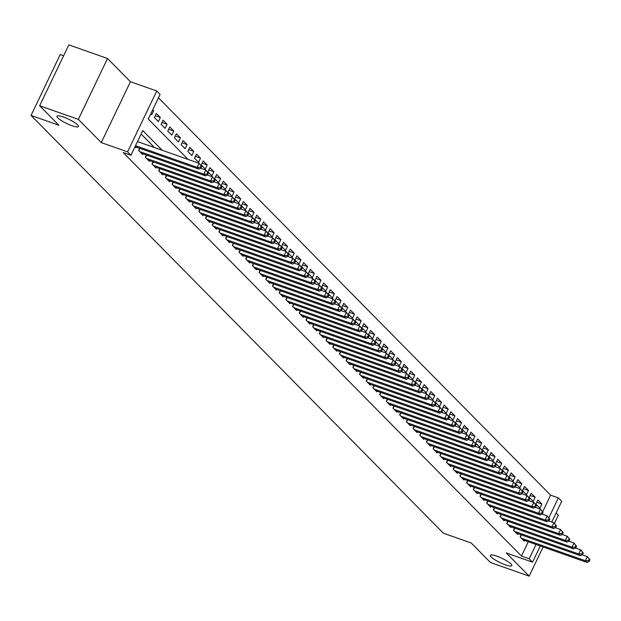 <?xml version="1.0" encoding="UTF-8"?>
<svg xmlns="http://www.w3.org/2000/svg" width="621" height="621" viewBox="0 0 621 621"><rect width="100%" height="100%" fill="white"/><g stroke="black" fill="none" stroke-linecap="round" stroke-linejoin="round"><path stroke-width="0.93" d="M496.831 556.168A11.915 2.352 25.6 0 1 511.859 565.653A11.915 2.352 25.6 0 1 505.401 564.846A11.915 2.352 25.6 0 1 490.373 555.36A11.915 2.352 25.6 0 1 496.831 556.168M63.42 117.035A11.915 2.352 25.6 0 1 78.448 126.521A11.915 2.352 25.6 0 1 71.989 125.721A11.915 2.352 25.6 0 1 56.961 116.228A11.915 2.352 25.6 0 1 63.42 117.035M542.715 511.696L550.633 495.17L558.364 497.895L561.718 501.287L551.797 521.989M554.468 523.309L558.333 515.251L556.106 512.993M63.614 55.75L60.221 54.555L31.05 115.436L443.378 533.206L471.23 543.01L490.474 562.51L529.162 576.133L543.134 546.977M31.05 115.436L58.902 125.248L39.659 105.749L68.83 44.867L107.518 58.49L78.347 119.372L101.277 142.597L127.584 151.866L156.756 90.984L160.102 94.376L148.272 119.053L188.093 159.403M101.277 142.597L130.441 81.716L107.518 58.49M130.441 81.716L156.756 90.984M550.633 495.17L158.448 97.815M39.659 105.749L78.347 119.372M521.19 534.828L520.15 537.002L524.163 541.07L524.481 540.41M514.498 528.044L513.458 530.218L517.472 534.293L517.79 533.625M507.807 521.26L506.759 523.441L510.78 527.508L511.091 526.849M501.108 514.483L500.068 516.656L504.081 520.724L504.399 520.064M494.417 507.699L493.377 509.872L497.39 513.947L497.708 513.28M487.726 500.914L486.678 503.095L490.699 507.163L491.017 506.495M481.027 494.137L479.986 496.311L484 500.379L484.318 499.719M474.335 487.353L473.295 489.527L477.308 493.594L477.627 492.934M467.644 480.569L466.596 482.75L470.617 486.817L470.935 486.15M460.953 473.784L459.905 475.965L463.926 480.033L464.236 479.373M454.254 467.008L453.214 469.181L457.227 473.249L457.545 472.589M447.562 460.223L446.522 462.404L450.535 466.472L450.854 465.804M440.871 453.439L439.823 455.62L443.844 459.687L444.162 459.028M434.172 446.662L433.132 448.836L437.145 452.903L437.463 452.243M427.481 439.878L426.441 442.059L430.454 446.126L430.772 445.459M420.79 433.093L419.742 435.274L423.763 439.342L424.081 438.682M414.091 426.317L413.05 428.49L417.064 432.558L417.382 431.898M407.399 419.532L406.359 421.713L410.372 425.781L410.691 425.113M400.708 412.748L399.66 414.929L403.681 418.996L403.999 418.337M394.017 405.971L392.969 408.144L396.99 412.212L397.3 411.552M387.318 399.187L386.278 401.368L390.291 405.435L390.609 404.768M380.626 392.402L379.586 394.583L383.599 398.651L383.918 397.991M373.935 385.625L372.887 387.799L376.908 391.867L377.226 391.207M367.236 378.841L366.196 381.022L370.209 385.09L370.527 384.422M360.545 372.057L359.505 374.238L363.518 378.305L363.836 377.646M353.854 365.28L352.806 367.453L356.827 371.521L357.145 370.861M347.155 358.496L346.114 360.677L350.128 364.744L350.446 364.077M340.463 351.711L339.423 353.892L343.436 357.96L343.755 357.3M333.772 344.934L332.724 347.108L336.745 351.175L337.063 350.516M327.081 338.15L326.033 340.331L330.054 344.399L330.364 343.731M320.382 331.366L319.341 333.547L323.355 337.614L323.673 336.955M313.69 324.589L312.65 326.762L316.663 330.83L316.982 330.17M306.999 317.805L305.951 319.978L309.972 324.053L310.29 323.386M300.3 311.02L299.26 313.201L303.273 317.269L303.591 316.609M293.609 304.243L292.569 306.417L296.582 310.484L296.9 309.825M286.918 297.459L285.87 299.632L289.891 303.708L290.209 303.04M280.218 290.675L279.178 292.856L283.192 296.923L283.51 296.264M273.527 283.898L272.487 286.071L276.5 290.139L276.819 289.479M266.836 277.113L265.788 279.287L269.809 283.362L270.127 282.695M260.145 270.329L259.097 272.51L263.118 276.578L263.428 275.918M253.446 263.552L252.405 265.726L256.419 269.793L256.737 269.134M246.754 256.768L245.714 258.941L249.727 263.017L250.046 262.349M240.063 249.984L239.015 252.165L243.036 256.232L243.354 255.573M233.364 243.207L232.324 245.38L236.337 249.448L236.655 248.788M226.673 236.422L225.633 238.596L229.646 242.671L229.964 242.004M219.981 229.638L218.934 231.819L222.955 235.887L223.273 235.227M213.282 222.861L212.242 225.035L216.255 229.102L216.574 228.443M206.591 216.077L205.551 218.25L209.564 222.326L209.882 221.658M199.9 209.293L198.86 211.474L202.873 215.541L203.191 214.882M193.209 202.516L192.161 204.689L196.182 208.757L196.492 208.097M186.51 195.731L185.469 197.905L189.483 201.98L189.801 201.313M179.818 188.947L178.778 191.128L182.791 195.196L183.11 194.536M173.127 182.17L172.079 184.344L176.1 188.411L176.418 187.752M166.428 175.386L165.388 177.559L169.401 181.635L169.719 180.967M159.737 168.601L158.697 170.783L162.71 174.85L163.028 174.191M153.045 161.825L151.998 163.998L156.018 168.066L156.337 167.406M146.354 155.04L145.306 157.214L149.327 161.289L149.638 160.622M139.655 148.256L138.615 150.437L142.628 154.505L142.946 153.845M152.479 110.282L153.674 110.701L152.735 109.746M155.266 115.685L160.365 117.478L156.352 113.41L154.381 117.524L158.394 121.592L160.365 117.478M161.957 122.469L167.065 124.262L163.044 120.195L161.072 124.309L165.093 128.376L167.065 124.262M168.648 129.246L173.756 131.047L169.743 126.979L167.771 131.093L171.784 135.161L173.756 131.047M175.347 136.03L180.447 137.823L176.434 133.756L174.462 137.87L178.475 141.937L180.447 137.823M182.038 142.814L187.146 144.608L183.125 140.54L181.153 144.654L185.174 148.722L187.146 144.608M188.73 149.591L193.837 151.392L189.816 147.324L187.852 151.439L191.866 155.506L193.837 151.392M195.429 156.376L200.529 158.169L196.515 154.101L194.544 158.215L198.557 162.283L200.529 158.169M202.12 163.16L207.22 164.953L203.207 160.886L201.235 165L205.256 169.067L207.22 164.953M208.811 169.937L213.919 171.738L209.898 167.67L207.926 171.784L211.947 175.852L213.919 171.738M215.503 176.721L220.61 178.514L216.597 174.447L214.625 178.561L218.639 182.628L220.61 178.514M222.202 183.506L227.302 185.299L223.288 181.231L221.317 185.345L225.33 189.413L227.302 185.299M228.893 190.282L234.001 192.083L229.98 188.016L228.008 192.13L232.029 196.197L234.001 192.083M235.584 197.067L240.692 198.867L236.679 194.792L234.707 198.906L238.72 202.974L240.692 198.867M242.283 203.851L247.383 205.644L243.37 201.577L241.398 205.691L245.411 209.758L247.383 205.644M248.974 210.628L254.082 212.429L250.061 208.361L248.09 212.475L252.11 216.543L254.082 212.429M255.666 217.412L260.773 219.213L256.752 215.138L254.789 219.252L258.802 223.319L260.773 219.213M262.365 224.197L267.465 225.99L263.451 221.922L261.48 226.036L265.493 230.104L267.465 225.99M269.056 230.973L274.156 232.774L270.143 228.707L268.171 232.821L272.192 236.888L274.156 232.774M275.747 237.758L280.855 239.559L276.834 235.483L274.862 239.597L278.883 243.665L280.855 239.559M282.439 244.542L287.546 246.335L283.533 242.268L281.561 246.382L285.575 250.449L287.546 246.335M289.138 251.319L294.238 253.12L290.224 249.052L288.253 253.166L292.266 257.234L294.238 253.12M295.829 258.103L300.937 259.904L296.916 255.829L294.944 259.943L298.965 264.01L300.937 259.904M302.52 264.888L307.628 266.681L303.615 262.613L301.643 266.727L305.656 270.795L307.628 266.681M309.219 271.664L314.319 273.465L310.306 269.398L308.334 273.512L312.347 277.579L314.319 273.465M315.91 278.449L321.01 280.25L316.997 276.174L315.026 280.288L319.047 284.364L321.01 280.25M322.602 285.233L327.709 287.026L323.688 282.959L321.725 287.073L325.738 291.14L327.709 287.026M329.301 292.01L334.401 293.811L330.388 289.743L328.416 293.857L332.429 297.925L334.401 293.811M335.992 298.794L341.092 300.595L337.079 296.52L335.107 300.634L339.12 304.709L341.092 300.595M342.683 305.579L347.791 307.372L343.77 303.304L341.798 307.418L345.819 311.486L347.791 307.372M349.375 312.355L354.482 314.156L350.469 310.089L348.497 314.203L352.511 318.27L354.482 314.156M356.074 319.14L361.174 320.941L357.16 316.865L355.189 320.979L359.202 325.055L361.174 320.941M362.765 325.924L367.873 327.717L363.852 323.65L361.88 327.764L365.901 331.831L367.873 327.717M369.456 332.701L374.564 334.502L370.551 330.434L368.579 334.548L372.592 338.616L374.564 334.502M376.155 339.485L381.255 341.286L377.242 337.211L375.27 341.325L379.284 345.4L381.255 341.286M382.846 346.27L387.946 348.063L383.933 343.995L381.962 348.109L385.983 352.177L387.946 348.063M389.538 353.046L394.645 354.847L390.625 350.78L388.653 354.894L392.674 358.961L394.645 354.847M396.229 359.831L401.337 361.632L397.324 357.556L395.352 361.67L399.365 365.746L401.337 361.632M402.928 366.615L408.028 368.408L404.015 364.341L402.043 368.455L406.056 372.522L408.028 368.408M409.619 373.392L414.727 375.193L410.706 371.125L408.734 375.239L412.755 379.307L414.727 375.193M416.311 380.176L421.418 381.977L417.405 377.902L415.433 382.016L419.447 386.091L421.418 381.977M423.01 386.961L428.11 388.754L424.096 384.686L422.125 388.8L426.138 392.868L428.11 388.754M429.701 393.737L434.809 395.538L430.788 391.471L428.816 395.585L432.837 399.652L434.809 395.538M436.392 400.522L441.5 402.323L437.479 398.247L435.515 402.361L439.528 406.437L441.5 402.323M443.091 407.306L448.191 409.099L444.178 405.032L442.206 409.146L446.22 413.213L448.191 409.099M449.783 414.083L454.882 415.884L450.869 411.816L448.898 415.93L452.919 419.998L454.882 415.884M456.474 420.867L461.582 422.668L457.561 418.593L455.589 422.707L459.61 426.782L461.582 422.668M463.165 427.652L468.273 429.445L464.26 425.377L462.288 429.491L466.301 433.559L468.273 429.445M469.864 434.428L474.964 436.229L470.951 432.162L468.979 436.276L472.992 440.343L474.964 436.229M476.555 441.213L481.663 443.014L477.642 438.946L475.67 443.052L479.691 447.128L481.663 443.014M483.247 447.997L488.354 449.79L484.341 445.723L482.37 449.837L486.383 453.904L488.354 449.79M489.946 454.774L495.046 456.575L491.032 452.507L489.061 456.621L493.074 460.689L495.046 456.575M496.637 461.558L501.745 463.359L497.724 459.292L495.752 463.398L499.773 467.473L501.745 463.359M503.328 468.343L508.436 470.136L504.415 466.068L502.451 470.182L506.464 474.25L508.436 470.136M510.027 475.127L515.127 476.92L511.114 472.853L509.142 476.967L513.156 481.034L515.127 476.92M516.719 481.904L521.819 483.705L517.805 479.637L515.834 483.743L519.855 487.819L521.819 483.705M523.41 488.688L528.518 490.481L524.497 486.414L522.525 490.528L526.546 494.595L528.518 490.481M530.101 495.473L535.209 497.266L531.196 493.198L529.224 497.312L533.237 501.38L535.209 497.266M150.763 113.86L151.703 114.815L153.674 110.701M535.915 504.089L539.928 508.164L541.9 504.05L537.887 499.983L535.915 504.089M162.213 150.29L142.752 130.573L130.93 155.258L123.191 152.533L521.461 556.051L528.308 541.76M154.474 147.565L141.107 134.02M134.998 146.766L135.937 147.72L136.255 147.061M540.301 545.975L532.546 562.168L506.239 552.907L529.162 576.133M532.546 562.168L529.201 558.776L536.047 544.485M521.461 556.051L529.201 558.776M130.93 155.258L127.584 151.866M548.894 517.673L558.364 497.895M536.8 502.249L541.9 504.05M135.51 145.694L197.16 167.398L198.829 169.098L135.06 146.641M137.482 141.58L199.131 163.284L201.724 166.412L201.049 165.737L200.265 167.383L200.932 168.058L201.724 166.412M200.265 167.383L197.16 167.398L199.131 163.284L201.049 165.737M198.829 169.098L200.932 168.058M139.787 151.625L203.851 174.183L205.528 175.875L141.456 153.317M200.599 168.229L205.823 170.069L208.415 173.197L207.748 172.522L206.956 174.167L207.624 174.843L208.415 173.197M206.956 174.167L203.851 174.183L205.823 170.069L207.748 172.522M205.528 175.875L207.624 174.843M146.478 158.402L210.55 180.959L212.219 182.659L148.155 160.102M207.29 175.006L212.514 176.853L215.107 179.981L214.439 179.298L213.655 180.944L214.323 181.627L215.107 179.981M213.655 180.944L210.55 180.959L212.514 176.853L214.439 179.298M212.219 182.659L214.323 181.627M153.17 165.186L217.241 187.744L218.91 189.444L154.846 166.878M213.981 181.79L219.213 183.63L221.806 186.758L221.13 186.083L220.346 187.728L221.014 188.404L221.806 186.758M220.346 187.728L217.241 187.744L219.213 183.63L221.13 186.083M218.91 189.444L221.014 188.404M159.869 171.97L223.933 194.528L225.609 196.22L161.538 173.663M220.68 188.574L225.904 190.414L228.497 193.542L227.829 192.867L227.038 194.513L227.705 195.188L228.497 193.542M227.038 194.513L223.933 194.528L225.904 190.414L227.829 192.867M225.609 196.22L227.705 195.188M166.56 178.747L230.624 201.313L232.301 203.005L168.237 180.447M227.371 195.351L232.596 197.199L235.188 200.327L234.521 199.644L233.729 201.289L234.404 201.972L235.188 200.327M233.729 201.289L230.624 201.313L232.596 197.199L234.521 199.644M232.301 203.005L234.404 201.972M173.251 185.532L237.323 208.089L238.992 209.789L174.928 187.224M234.063 202.135L239.295 203.975L241.887 207.103L241.212 206.428L240.428 208.074L241.095 208.749L241.887 207.103M240.428 208.074L237.323 208.089L239.295 203.975L241.212 206.428M238.992 209.789L241.095 208.749M179.95 192.316L244.014 214.874L245.691 216.566L181.619 194.008M240.754 208.92L245.986 210.76L248.579 213.888L247.911 213.213L247.119 214.858L247.787 215.534L248.579 213.888M247.119 214.858L244.014 214.874L245.986 210.76L247.911 213.213M245.691 216.566L247.787 215.534M186.642 199.093L250.705 221.658L252.382 223.35L188.31 200.793M247.453 215.697L252.677 217.544L255.27 220.672L254.602 219.989L253.81 221.635L254.486 222.318L255.27 220.672M253.81 221.635L250.705 221.658L252.677 217.544L254.602 219.989M252.382 223.35L254.486 222.318M193.333 205.877L257.405 228.435L259.073 230.135L195.01 207.569M254.144 222.481L259.376 224.321L261.961 227.449L261.294 226.774L260.51 228.419L261.177 229.095L261.961 227.449M260.51 228.419L257.405 228.435L259.376 224.321L261.294 226.774M259.073 230.135L261.177 229.095M200.024 212.661L264.096 235.219L265.765 236.911L201.701 214.354M260.836 229.265L266.067 231.105L268.66 234.233L267.985 233.558L267.201 235.204L267.868 235.879L268.66 234.233M267.201 235.204L264.096 235.219L266.067 231.105L267.985 233.558M265.765 236.911L267.868 235.879M206.723 219.438L270.787 242.004L272.464 243.696L208.392 221.138M267.535 236.042L272.759 237.89L275.351 241.018L274.684 240.335L273.892 241.98L274.56 242.664L275.351 241.018M273.892 241.98L270.787 242.004L272.759 237.89L274.684 240.335M272.464 243.696L274.56 242.664M213.414 226.223L277.478 248.78L279.155 250.48L215.091 227.915M274.226 242.827L279.45 244.666L282.043 247.795L281.375 247.119L280.591 248.765L281.259 249.44L282.043 247.795M280.591 248.765L277.478 248.78L279.45 244.666L281.375 247.119M279.155 250.48L281.259 249.44M220.106 233.007L284.177 255.565L285.846 257.257L221.782 234.699M280.917 249.611L286.149 251.451L288.742 254.579L288.066 253.904L287.282 255.549L287.95 256.225L288.742 254.579M287.282 255.549L284.177 255.565L286.149 251.451L288.066 253.904M285.846 257.257L287.95 256.225M226.805 239.784L290.869 262.349L292.545 264.041L228.474 241.484M287.616 256.388L292.84 258.235L295.433 261.363L294.765 260.68L293.974 262.326L294.641 263.009L295.433 261.363M293.974 262.326L290.869 262.349L292.84 258.235L294.765 260.68M292.545 264.041L294.641 263.009M233.496 246.568L297.56 269.126L299.237 270.826L235.165 248.26M294.307 263.172L299.532 265.012L302.124 268.14L301.457 267.465L300.665 269.11L301.34 269.786L302.124 268.14M300.665 269.11L297.56 269.126L299.532 265.012L301.457 267.465M299.237 270.826L301.34 269.786M240.187 253.352L304.259 275.91L305.928 277.603L241.864 255.045M300.999 269.956L306.231 271.796L308.816 274.924L308.148 274.249L307.364 275.895L308.032 276.57L308.816 274.924M307.364 275.895L304.259 275.91L306.231 271.796L308.148 274.249M305.928 277.603L308.032 276.57M246.886 260.129L310.95 282.695L312.627 284.387L248.555 261.829M307.69 276.733L312.922 278.581L315.515 281.709L314.847 281.026L314.055 282.671L314.723 283.355L315.515 281.709M314.055 282.671L310.95 282.695L312.922 278.581L314.847 281.026M312.627 284.387L314.723 283.355M253.578 266.914L317.642 289.471L319.318 291.171L255.247 268.606M314.389 283.518L319.613 285.357L322.206 288.486L321.538 287.81L320.746 289.456L321.422 290.131L322.206 288.486M320.746 289.456L317.642 289.471L319.613 285.357L321.538 287.81M319.318 291.171L321.422 290.131M260.269 273.698L324.341 296.256L326.009 297.948L261.946 275.39M321.08 290.302L326.304 292.142L328.897 295.27L328.23 294.595L327.446 296.24L328.113 296.916L328.897 295.27M327.446 296.24L324.341 296.256L326.304 292.142L328.23 294.595M326.009 297.948L328.113 296.916M266.96 280.475L331.032 303.04L332.701 304.732L268.637 282.175M327.772 297.086L333.003 298.926L335.596 302.054L334.921 301.371L334.137 303.017L334.804 303.7L335.596 302.054M334.137 303.017L331.032 303.04L333.003 298.926L334.921 301.371M332.701 304.732L334.804 303.7M273.659 287.259L337.723 309.817L339.4 311.517L275.328 288.951M334.471 303.863L339.695 305.703L342.287 308.831L341.62 308.156L340.828 309.801L341.496 310.477L342.287 308.831M340.828 309.801L337.723 309.817L339.695 305.703L341.62 308.156M339.4 311.517L341.496 310.477M280.35 294.043L344.414 316.601L346.091 318.294L282.027 295.736M341.162 310.647L346.386 312.487L348.979 315.615L348.311 314.94L347.519 316.586L348.195 317.261L348.979 315.615M347.519 316.586L344.414 316.601L346.386 312.487L348.311 314.94M346.091 318.294L348.195 317.261M287.042 300.82L351.113 323.386L352.782 325.078L288.718 302.52M347.853 317.432L353.085 319.272L355.678 322.4L355.002 321.717L354.218 323.362L354.886 324.046L355.678 322.4M354.218 323.362L351.113 323.386L353.085 319.272L355.002 321.717M352.782 325.078L354.886 324.046M293.741 307.605L357.805 330.162L359.481 331.862L295.41 309.297M354.552 324.209L359.776 326.048L362.369 329.177L361.701 328.501L360.91 330.147L361.577 330.822L362.369 329.177M360.91 330.147L357.805 330.162L359.776 326.048L361.701 328.501M359.481 331.862L361.577 330.822M300.432 314.389L364.496 336.947L366.173 338.639L302.101 316.081M361.243 330.993L366.468 332.833L369.06 335.961L368.393 335.286L367.601 336.931L368.276 337.607L369.06 335.961M367.601 336.931L364.496 336.947L366.468 332.833L368.393 335.286M366.173 338.639L368.276 337.607M307.123 321.166L371.195 343.731L372.864 345.423L308.8 322.866M367.935 337.777L373.167 339.617L375.752 342.745L375.084 342.062L374.3 343.708L374.968 344.391L375.752 342.745M374.3 343.708L371.195 343.731L373.167 339.617L375.084 342.062M372.864 345.423L374.968 344.391M313.815 327.95L377.886 350.508L379.563 352.208L315.491 329.642M374.626 344.554L379.858 346.394L382.451 349.522L381.783 348.847L380.991 350.492L381.659 351.168L382.451 349.522M380.991 350.492L377.886 350.508L379.858 346.394L381.783 348.847M379.563 352.208L381.659 351.168M320.514 334.735L384.578 357.292L386.254 358.985L322.183 336.427M381.325 351.339L386.549 353.178L389.142 356.307L388.474 355.631L387.683 357.277L388.358 357.952L389.142 356.307M387.683 357.277L384.578 357.292L386.549 353.178L388.474 355.631M386.254 358.985L388.358 357.952M327.205 341.511L391.277 364.077L392.946 365.769L328.882 343.211M388.016 358.123L393.24 359.963L395.833 363.091L395.166 362.408L394.382 364.053L395.049 364.737L395.833 363.091M394.382 364.053L391.277 364.077L393.24 359.963L395.166 362.408M392.946 365.769L395.049 364.737M333.896 348.296L397.968 370.853L399.637 372.553L335.573 349.988M394.708 364.9L399.94 366.739L402.532 369.875L401.857 369.192L401.073 370.838L401.74 371.513L402.532 369.875M401.073 370.838L397.968 370.853L399.94 366.739L401.857 369.192M399.637 372.553L401.74 371.513M340.595 355.08L404.659 377.638L406.336 379.33L342.264 356.772M401.407 371.684L406.631 373.524L409.223 376.652L408.556 375.977L407.764 377.622L408.432 378.298L409.223 376.652M407.764 377.622L404.659 377.638L406.631 373.524L408.556 375.977M406.336 379.33L408.432 378.298M347.286 361.857L411.35 384.422L413.027 386.115L348.963 363.557M408.098 378.468L413.322 380.308L415.915 383.436L415.247 382.753L414.455 384.399L415.131 385.082L415.915 383.436M414.455 384.399L411.35 384.422L413.322 380.308L415.247 382.753M413.027 386.115L415.131 385.082M353.978 368.641L418.049 391.199L419.718 392.899L355.654 370.341M414.789 385.245L420.021 387.085L422.614 390.221L421.938 389.538L421.154 391.183L421.822 391.867L422.614 390.221M421.154 391.183L418.049 391.199L420.021 387.085L421.938 389.538M419.718 392.899L421.822 391.867M360.677 375.426L424.741 397.983L426.417 399.676L362.346 377.118M421.48 392.03L426.712 393.869L429.305 396.998L428.637 396.322L427.846 397.968L428.513 398.643L429.305 396.998M427.846 397.968L424.741 397.983L426.712 393.869L428.637 396.322M426.417 399.676L428.513 398.643M367.368 382.202L431.432 404.768L433.109 406.46L369.037 383.902M428.18 398.814L433.404 400.654L435.996 403.782L435.329 403.107L434.537 404.745L435.212 405.428L435.996 403.782M434.537 404.745L431.432 404.768L433.404 400.654L435.329 403.107M433.109 406.46L435.212 405.428M374.059 388.987L438.131 411.544L439.8 413.244L375.736 390.687M434.871 405.591L440.103 407.43L442.688 410.566L442.02 409.883L441.236 411.529L441.904 412.212L442.688 410.566M441.236 411.529L438.131 411.544L440.103 407.43L442.02 409.883M439.8 413.244L441.904 412.212M380.751 395.771L444.822 418.329L446.499 420.021L382.427 397.463M441.562 412.375L446.794 414.215L449.387 417.343L448.719 416.668L447.927 418.313L448.595 418.989L449.387 417.343M447.927 418.313L444.822 418.329L446.794 414.215L448.719 416.668M446.499 420.021L448.595 418.989M387.45 402.548L451.514 425.113L453.19 426.806L389.119 404.248M448.261 419.159L453.485 420.999L456.078 424.127L455.41 423.452L454.619 425.09L455.286 425.773L456.078 424.127M454.619 425.09L451.514 425.113L453.485 420.999L455.41 423.452M453.19 426.806L455.286 425.773M394.141 409.332L458.213 431.89L459.882 433.59L395.818 411.032M454.952 425.936L460.177 427.776L462.769 430.912L462.102 430.229L461.318 431.874L461.985 432.558L462.769 430.912M461.318 431.874L458.213 431.89L460.177 427.776L462.102 430.229M459.882 433.59L461.985 432.558M400.832 416.117L464.904 438.674L466.573 440.367L402.509 417.809M461.644 432.721L466.876 434.56L469.468 437.689L468.793 437.013L468.009 438.659L468.676 439.334L469.468 437.689M468.009 438.659L464.904 438.674L466.876 434.56L468.793 437.013M466.573 440.367L468.676 439.334M407.531 422.893L471.595 445.459L473.272 447.151L409.2 424.593M468.343 439.505L473.567 441.345L476.16 444.473L475.492 443.798L474.7 445.443L475.368 446.119L476.16 444.473M474.7 445.443L471.595 445.459L473.567 441.345L475.492 443.798M473.272 447.151L475.368 446.119M414.223 429.678L478.286 452.235L479.963 453.935L415.899 431.378M475.034 446.282L480.258 448.121L482.851 451.257L482.183 450.574L481.391 452.22L482.067 452.903L482.851 451.257M481.391 452.22L478.286 452.235L480.258 448.121L482.183 450.574M479.963 453.935L482.067 452.903M420.914 436.462L484.985 459.02L486.654 460.712L422.59 438.154M481.725 453.066L486.957 454.906L489.55 458.034L488.874 457.359L488.09 459.004L488.758 459.68L489.55 458.034M488.09 459.004L484.985 459.02L486.957 454.906L488.874 457.359M486.654 460.712L488.758 459.68M427.613 443.239L491.677 465.804L493.353 467.497L429.282 444.939M488.417 459.85L493.648 461.69L496.241 464.818L495.574 464.143L494.782 465.789L495.449 466.464L496.241 464.818M494.782 465.789L491.677 465.804L493.648 461.69L495.574 464.143M493.353 467.497L495.449 466.464M434.304 450.023L498.368 472.581L500.045 474.281L435.973 451.723M495.116 466.627L500.34 468.467L502.932 471.603L502.265 470.92L501.473 472.565L502.148 473.249L502.932 471.603M501.473 472.565L498.368 472.581L500.34 468.467L502.265 470.92M500.045 474.281L502.148 473.249M440.995 456.808L505.067 479.365L506.736 481.058L442.672 458.5M501.807 473.412L507.039 475.251L509.624 478.38L508.956 477.704L508.172 479.35L508.84 480.025L509.624 478.38M508.172 479.35L505.067 479.365L507.039 475.251L508.956 477.704M506.736 481.058L508.84 480.025M447.687 463.584L511.758 486.15L513.427 487.842L449.363 465.284M508.498 480.196L513.73 482.036L516.323 485.164L515.647 484.489L514.863 486.134L515.531 486.81L516.323 485.164M514.863 486.134L511.758 486.15L513.73 482.036L515.647 484.489M513.427 487.842L515.531 486.81M454.386 470.369L518.45 492.927L520.126 494.627L456.055 472.069M515.197 486.973L520.421 488.812L523.014 491.948L522.346 491.265L521.555 492.911L522.222 493.594L523.014 491.948M521.555 492.911L518.45 492.927L520.421 488.812L522.346 491.265M520.126 494.627L522.222 493.594M461.077 477.153L525.149 499.711L526.818 501.411L462.754 478.845M521.888 493.757L527.113 495.597L529.705 498.725L529.038 498.05L528.254 499.695L528.921 500.371L529.705 498.725M528.254 499.695L525.149 499.711L527.113 495.597L529.038 498.05M526.818 501.411L528.921 500.371M467.768 483.938L531.84 506.495L533.509 508.188L469.445 485.63M528.58 500.542L533.812 502.381L536.404 505.51L535.729 504.834L534.945 506.48L535.612 507.155L536.404 505.51M534.945 506.48L531.84 506.495L533.812 502.381L535.729 504.834M533.509 508.188L535.612 507.155M474.467 490.714L538.531 513.272L540.208 514.972L476.136 492.414M535.279 507.318L540.503 509.158L543.096 512.294L542.428 511.611L541.636 513.257L542.304 513.94L543.096 512.294M541.636 513.257L538.531 513.272L540.503 509.158L542.428 511.611M540.208 514.972L542.304 513.94M481.159 497.499L545.222 520.056L546.899 521.756L482.835 499.191M541.97 514.103L547.194 515.942L549.787 519.071L549.119 518.395L548.327 520.041L549.003 520.716L549.787 519.071M548.327 520.041L545.222 520.056L547.194 515.942L549.119 518.395M546.899 521.756L549.003 520.716M487.85 504.283L551.922 526.841L553.59 528.533L489.527 505.975M548.661 520.887L553.893 522.727L556.486 525.855L555.811 525.18L555.027 526.825L555.694 527.501L556.486 525.855M555.027 526.825L551.922 526.841L553.893 522.727L555.811 525.18M553.59 528.533L555.694 527.501M494.549 511.06L558.613 533.618L560.289 535.318L496.218 512.76M555.353 527.664L560.584 529.511L563.177 532.639L562.51 531.956L561.718 533.602L562.385 534.285L563.177 532.639M561.718 533.602L558.613 533.618L560.584 529.511L562.51 531.956M560.289 535.318L562.385 534.285M501.24 517.844L565.304 540.402L566.981 542.102L502.909 519.536M562.052 534.448L567.276 536.288L569.868 539.416L569.201 538.741L568.409 540.386L569.084 541.062L569.868 539.416M568.409 540.386L565.304 540.402L567.276 536.288L569.201 538.741M566.981 542.102L569.084 541.062M507.931 524.629L572.003 547.186L573.672 548.879L509.608 526.321M568.743 541.233L573.975 543.072L576.56 546.201L575.892 545.525L575.108 547.171L575.776 547.846L576.56 546.201M575.108 547.171L572.003 547.186L573.975 543.072L575.892 545.525M573.672 548.879L575.776 547.846M514.623 531.405L578.694 553.963L580.363 555.663L516.299 533.105M575.434 548.009L580.666 549.857L583.259 552.985L582.583 552.302L581.799 553.948L582.467 554.631L583.259 552.985M581.799 553.948L578.694 553.963L580.666 549.857L582.583 552.302M580.363 555.663L582.467 554.631M521.322 538.19L585.386 560.747L587.062 562.447L522.991 539.882M582.133 554.794L587.357 556.633L589.95 559.762L589.282 559.086L588.491 560.732L589.158 561.407L589.95 559.762M588.491 560.732L585.386 560.747L587.357 556.633L589.282 559.086M587.062 562.447L589.158 561.407M138.809 150.631L139.911 148.349M145.508 157.416L146.603 155.126M152.199 164.2L153.294 161.91M158.891 170.977L159.985 168.695M165.582 177.761L166.684 175.471M172.281 184.546L173.375 182.256M178.972 191.322L180.067 189.04M185.663 198.107L186.766 195.817M192.363 204.891L193.457 202.601M199.054 211.668L200.148 209.386M205.745 218.452L206.84 216.162M212.444 225.237L213.539 222.947M219.135 232.021L220.23 229.731M225.827 238.798L226.921 236.508M232.518 245.582L233.62 243.292M239.217 252.367L240.311 250.077M245.908 259.143L247.003 256.853M252.6 265.928L253.702 263.638M259.299 272.712L260.393 270.422M265.99 279.489L267.084 277.199M272.681 286.273L273.776 283.983M279.38 293.058L280.475 290.768M286.071 299.834L287.166 297.544M292.763 306.619L293.857 304.329M299.454 313.403L300.556 311.113M306.153 320.18L307.248 317.89M312.844 326.964L313.939 324.674M319.536 333.749L320.638 331.459M326.235 340.525L327.329 338.235M332.926 347.31L334.02 345.02M339.617 354.094L340.712 351.804M346.308 360.871L347.411 358.581M353.007 367.655L354.102 365.365M359.699 374.44L360.793 372.15M366.39 381.216L367.492 378.926M373.089 388.001L374.184 385.711M379.78 394.785L380.875 392.495M386.472 401.562L387.574 399.272M393.171 408.346L394.265 406.056M399.862 415.131L400.956 412.841M406.553 421.907L407.648 419.617M413.244 428.692L414.347 426.402M419.943 435.476L421.038 433.186M426.635 442.253L427.729 439.971M433.326 449.037L434.428 446.747M440.025 455.822L441.12 453.532M446.716 462.598L447.811 460.316M453.408 469.383L454.51 467.093M460.107 476.167L461.201 473.877M466.798 482.944L467.892 480.662M473.489 489.728L474.584 487.438M480.18 496.513L481.283 494.223M486.88 503.289L487.974 501.007M493.571 510.074L494.665 507.784M500.262 516.858L501.364 514.568M506.961 523.635L508.056 521.353M513.652 530.419L514.747 528.129M520.344 537.204L521.438 534.914"/></g></svg>
